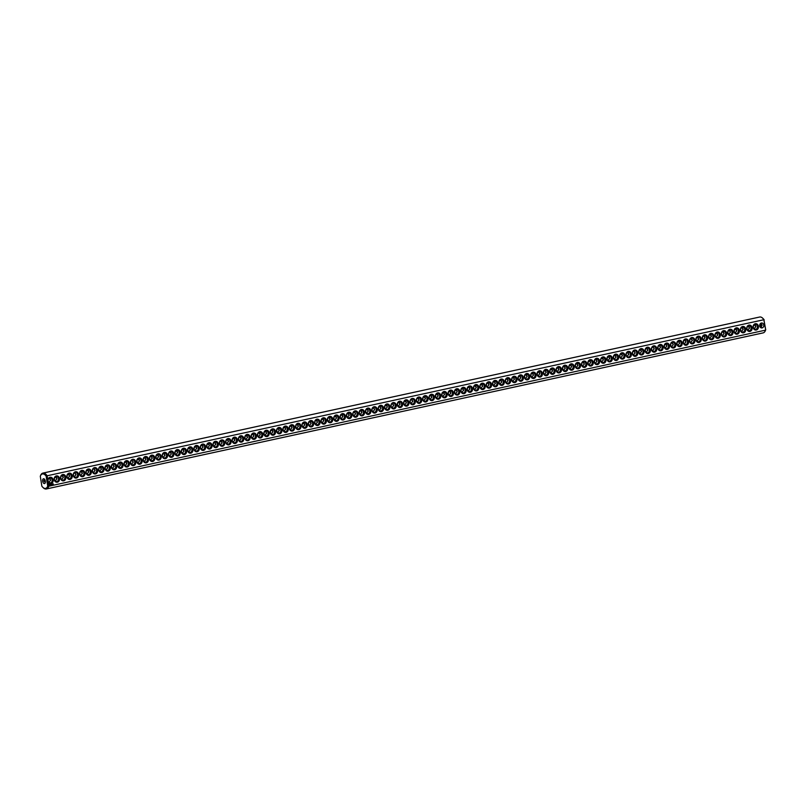 <?xml version="1.0" encoding="UTF-8"?>
<svg xmlns="http://www.w3.org/2000/svg" width="806" height="806" viewBox="0 0 806 806"><rect width="100%" height="100%" fill="white"/><g stroke="black" fill="none" stroke-linecap="round" stroke-linejoin="round"><path stroke-width="1.21" d="M764.834 325.684L765.7 329.745A7.385 3.939 77.7 0 1 765.64 329.896L765.398 330.541A8.12 4.332 77.7 0 0 765.529 330.148L48.763 486.22A8.12 4.332 77.7 0 1 46.345 488.97A8.12 4.332 77.7 0 1 43.282 487.771A8.12 4.332 77.7 0 1 43.04 487.519M765.398 330.541A8.12 4.332 77.7 0 1 763.111 332.898L46.345 488.97M40.481 475.802A8.12 4.332 77.7 0 1 40.602 475.459A8.12 4.332 77.7 0 1 42.889 473.102A8.12 4.332 77.7 0 1 47.131 475.792L46.164 476.205A7.385 3.939 77.7 0 0 40.36 476.104A7.385 3.939 77.7 0 0 40.3 476.255L41.841 486.129A7.385 3.939 77.7 0 0 42.799 487.287A7.385 3.939 77.7 0 0 47.715 486.078L48.763 486.22L48.068 481.756A3.194 2.69 89.4 0 0 51.322 483.499A3.194 2.69 89.4 0 0 53.156 479.872A3.194 2.69 89.4 0 0 50.345 477.253A3.194 2.69 89.4 0 0 47.826 480.255L47.131 475.792L763.897 319.72L765.7 329.745M764.602 324.183L763.897 319.72A8.12 4.332 77.7 0 0 762.718 318.229A8.12 4.332 77.7 0 0 759.655 317.03L42.889 473.102M758.436 326.299A3.194 2.69 89.4 0 0 754.043 324.435A3.194 2.69 89.4 0 0 754.9 329.886A3.194 2.69 89.4 0 0 758.436 326.299M752.089 327.679A3.194 2.69 89.4 0 0 747.696 325.825A3.194 2.69 89.4 0 0 748.542 331.276A3.194 2.69 89.4 0 0 752.089 327.679M745.731 329.07A3.194 2.69 89.4 0 0 741.339 327.206A3.194 2.69 89.4 0 0 742.195 332.656A3.194 2.69 89.4 0 0 745.731 329.07M739.374 330.45A3.194 2.69 89.4 0 0 734.981 328.586A3.194 2.69 89.4 0 0 735.838 334.037A3.194 2.69 89.4 0 0 739.374 330.45M733.027 331.83A3.194 2.69 89.4 0 0 728.634 329.976A3.194 2.69 89.4 0 0 729.49 335.427A3.194 2.69 89.4 0 0 733.027 331.83M726.669 333.221A3.194 2.69 89.4 0 0 722.277 331.357A3.194 2.69 89.4 0 0 723.133 336.807A3.194 2.69 89.4 0 0 726.669 333.221M720.312 334.601A3.194 2.69 89.4 0 0 715.919 332.737A3.194 2.69 89.4 0 0 716.776 338.188A3.194 2.69 89.4 0 0 720.312 334.601M713.965 335.981A3.194 2.69 89.4 0 0 709.572 334.127A3.194 2.69 89.4 0 0 710.429 339.568A3.194 2.69 89.4 0 0 713.965 335.981M707.608 337.371A3.194 2.69 89.4 0 0 703.215 335.508A3.194 2.69 89.4 0 0 704.071 340.958A3.194 2.69 89.4 0 0 707.608 337.371M701.25 338.752A3.194 2.69 89.4 0 0 696.868 336.888A3.194 2.69 89.4 0 0 697.714 342.338A3.194 2.69 89.4 0 0 701.25 338.752M694.903 340.132A3.194 2.69 89.4 0 0 690.51 338.278A3.194 2.69 89.4 0 0 691.367 343.719A3.194 2.69 89.4 0 0 694.903 340.132M688.546 341.522A3.194 2.69 89.4 0 0 684.153 339.658A3.194 2.69 89.4 0 0 685.009 345.109A3.194 2.69 89.4 0 0 688.546 341.522M682.188 342.903A3.194 2.69 89.4 0 0 677.806 341.039A3.194 2.69 89.4 0 0 678.652 346.489A3.194 2.69 89.4 0 0 682.188 342.903M675.841 344.283A3.194 2.69 89.4 0 0 671.448 342.419A3.194 2.69 89.4 0 0 672.305 347.87A3.194 2.69 89.4 0 0 675.841 344.283M669.484 345.673A3.194 2.69 89.4 0 0 665.091 343.809A3.194 2.69 89.4 0 0 665.947 349.26A3.194 2.69 89.4 0 0 669.484 345.673M663.126 347.054A3.194 2.69 89.4 0 0 658.744 345.19A3.194 2.69 89.4 0 0 659.59 350.64A3.194 2.69 89.4 0 0 663.126 347.054M656.779 348.434A3.194 2.69 89.4 0 0 652.386 346.57A3.194 2.69 89.4 0 0 653.243 352.021A3.194 2.69 89.4 0 0 656.779 348.434M650.422 349.824A3.194 2.69 89.4 0 0 646.029 347.96A3.194 2.69 89.4 0 0 646.886 353.411A3.194 2.69 89.4 0 0 650.422 349.824M644.065 351.204A3.194 2.69 89.4 0 0 639.682 349.341A3.194 2.69 89.4 0 0 640.528 354.791A3.194 2.69 89.4 0 0 644.065 351.204M637.717 352.585A3.194 2.69 89.4 0 0 633.325 350.721A3.194 2.69 89.4 0 0 634.181 356.171A3.194 2.69 89.4 0 0 637.717 352.585M631.36 353.965A3.194 2.69 89.4 0 0 626.967 352.111A3.194 2.69 89.4 0 0 627.824 357.562A3.194 2.69 89.4 0 0 631.36 353.965M625.003 355.355A3.194 2.69 89.4 0 0 620.62 353.491A3.194 2.69 89.4 0 0 621.466 358.942A3.194 2.69 89.4 0 0 625.003 355.355M618.655 356.736A3.194 2.69 89.4 0 0 614.263 354.872A3.194 2.69 89.4 0 0 615.119 360.322A3.194 2.69 89.4 0 0 618.655 356.736M612.298 358.116A3.194 2.69 89.4 0 0 607.905 356.262A3.194 2.69 89.4 0 0 608.762 361.713A3.194 2.69 89.4 0 0 612.298 358.116M605.951 359.506A3.194 2.69 89.4 0 0 601.558 357.642A3.194 2.69 89.4 0 0 602.404 363.093A3.194 2.69 89.4 0 0 605.951 359.506M599.593 360.887A3.194 2.69 89.4 0 0 595.201 359.023A3.194 2.69 89.4 0 0 596.057 364.473A3.194 2.69 89.4 0 0 599.593 360.887M593.236 362.267A3.194 2.69 89.4 0 0 588.843 360.413A3.194 2.69 89.4 0 0 589.7 365.864A3.194 2.69 89.4 0 0 593.236 362.267M586.889 363.657A3.194 2.69 89.4 0 0 582.496 361.793A3.194 2.69 89.4 0 0 583.343 367.244A3.194 2.69 89.4 0 0 586.889 363.657M580.532 365.037A3.194 2.69 89.4 0 0 576.139 363.174A3.194 2.69 89.4 0 0 576.995 368.624A3.194 2.69 89.4 0 0 580.532 365.037M574.174 366.418A3.194 2.69 89.4 0 0 569.782 364.564A3.194 2.69 89.4 0 0 570.638 370.014A3.194 2.69 89.4 0 0 574.174 366.418M567.827 367.808A3.194 2.69 89.4 0 0 563.434 365.944A3.194 2.69 89.4 0 0 564.281 371.395A3.194 2.69 89.4 0 0 567.827 367.808M561.47 369.188A3.194 2.69 89.4 0 0 557.077 367.324A3.194 2.69 89.4 0 0 557.933 372.775A3.194 2.69 89.4 0 0 561.47 369.188M555.112 370.569A3.194 2.69 89.4 0 0 550.72 368.715A3.194 2.69 89.4 0 0 551.576 374.155A3.194 2.69 89.4 0 0 555.112 370.569M548.765 371.959A3.194 2.69 89.4 0 0 544.372 370.095A3.194 2.69 89.4 0 0 545.219 375.546A3.194 2.69 89.4 0 0 548.765 371.959M542.408 373.339A3.194 2.69 89.4 0 0 538.015 371.475A3.194 2.69 89.4 0 0 538.871 376.926A3.194 2.69 89.4 0 0 542.408 373.339M536.05 374.719A3.194 2.69 89.4 0 0 531.658 372.866A3.194 2.69 89.4 0 0 532.514 378.306A3.194 2.69 89.4 0 0 536.05 374.719M529.703 376.11A3.194 2.69 89.4 0 0 525.311 374.246A3.194 2.69 89.4 0 0 526.157 379.697A3.194 2.69 89.4 0 0 529.703 376.11M523.346 377.49A3.194 2.69 89.4 0 0 518.953 375.626A3.194 2.69 89.4 0 0 519.81 381.077A3.194 2.69 89.4 0 0 523.346 377.49M516.989 378.87A3.194 2.69 89.4 0 0 512.596 377.007A3.194 2.69 89.4 0 0 513.452 382.457A3.194 2.69 89.4 0 0 516.989 378.87M510.641 380.261A3.194 2.69 89.4 0 0 506.249 378.397A3.194 2.69 89.4 0 0 507.095 383.847A3.194 2.69 89.4 0 0 510.641 380.261M504.284 381.641A3.194 2.69 89.4 0 0 499.891 379.777A3.194 2.69 89.4 0 0 500.748 385.228A3.194 2.69 89.4 0 0 504.284 381.641M497.927 383.021A3.194 2.69 89.4 0 0 493.534 381.157A3.194 2.69 89.4 0 0 494.39 386.608A3.194 2.69 89.4 0 0 497.927 383.021M491.579 384.412A3.194 2.69 89.4 0 0 487.187 382.548A3.194 2.69 89.4 0 0 488.033 387.998A3.194 2.69 89.4 0 0 491.579 384.412M485.222 385.792A3.194 2.69 89.4 0 0 480.829 383.928A3.194 2.69 89.4 0 0 481.686 389.379A3.194 2.69 89.4 0 0 485.222 385.792M478.865 387.172A3.194 2.69 89.4 0 0 474.472 385.308A3.194 2.69 89.4 0 0 475.328 390.759A3.194 2.69 89.4 0 0 478.865 387.172M472.518 388.552A3.194 2.69 89.4 0 0 468.125 386.699A3.194 2.69 89.4 0 0 468.971 392.149A3.194 2.69 89.4 0 0 472.518 388.552M466.16 389.943A3.194 2.69 89.4 0 0 461.767 388.079A3.194 2.69 89.4 0 0 462.624 393.53A3.194 2.69 89.4 0 0 466.16 389.943M459.803 391.323A3.194 2.69 89.4 0 0 455.41 389.459A3.194 2.69 89.4 0 0 456.267 394.91A3.194 2.69 89.4 0 0 459.803 391.323M453.456 392.703A3.194 2.69 89.4 0 0 449.063 390.85A3.194 2.69 89.4 0 0 449.919 396.3A3.194 2.69 89.4 0 0 453.456 392.703M447.098 394.094A3.194 2.69 89.4 0 0 442.706 392.23A3.194 2.69 89.4 0 0 443.562 397.68A3.194 2.69 89.4 0 0 447.098 394.094M440.741 395.474A3.194 2.69 89.4 0 0 436.348 393.61A3.194 2.69 89.4 0 0 437.205 399.061A3.194 2.69 89.4 0 0 440.741 395.474M434.394 396.854A3.194 2.69 89.4 0 0 430.001 395A3.194 2.69 89.4 0 0 430.857 400.451A3.194 2.69 89.4 0 0 434.394 396.854M428.036 398.245A3.194 2.69 89.4 0 0 423.644 396.381A3.194 2.69 89.4 0 0 424.5 401.831A3.194 2.69 89.4 0 0 428.036 398.245M421.679 399.625A3.194 2.69 89.4 0 0 417.296 397.761A3.194 2.69 89.4 0 0 418.143 403.212A3.194 2.69 89.4 0 0 421.679 399.625M415.332 401.005A3.194 2.69 89.4 0 0 410.939 399.151A3.194 2.69 89.4 0 0 411.795 404.602A3.194 2.69 89.4 0 0 415.332 401.005M408.974 402.396A3.194 2.69 89.4 0 0 404.582 400.532A3.194 2.69 89.4 0 0 405.438 405.982A3.194 2.69 89.4 0 0 408.974 402.396M53.307 483.872L53.105 484.608L53.307 483.872M52.642 484.023L52.44 484.749L52.642 484.023M52.027 484.668L52.188 484.154M51.221 484.335L51.634 484.93L51.221 484.335M50.718 484.517L51 485.061L51.03 484.376M50.294 484.668L50.597 485.152L50.476 484.567M49.257 484.517L49.71 485.615L49.962 484.728L49.257 484.517M402.617 403.776A3.194 2.69 89.4 0 0 398.235 401.912A3.194 2.69 89.4 0 0 399.081 407.362A3.194 2.69 89.4 0 0 402.617 403.776M396.27 405.156A3.194 2.69 89.4 0 0 391.877 403.302A3.194 2.69 89.4 0 0 392.734 408.743A3.194 2.69 89.4 0 0 396.27 405.156M389.913 406.546A3.194 2.69 89.4 0 0 385.52 404.683A3.194 2.69 89.4 0 0 386.376 410.133A3.194 2.69 89.4 0 0 389.913 406.546M383.555 407.927A3.194 2.69 89.4 0 0 379.173 406.063A3.194 2.69 89.4 0 0 380.019 411.513A3.194 2.69 89.4 0 0 383.555 407.927M377.208 409.307A3.194 2.69 89.4 0 0 372.815 407.453A3.194 2.69 89.4 0 0 373.672 412.894A3.194 2.69 89.4 0 0 377.208 409.307M370.851 410.697A3.194 2.69 89.4 0 0 366.458 408.833A3.194 2.69 89.4 0 0 367.314 414.284A3.194 2.69 89.4 0 0 370.851 410.697M364.493 412.078A3.194 2.69 89.4 0 0 360.111 410.214A3.194 2.69 89.4 0 0 360.957 415.664A3.194 2.69 89.4 0 0 364.493 412.078M358.146 413.458A3.194 2.69 89.4 0 0 353.753 411.594A3.194 2.69 89.4 0 0 354.61 417.045A3.194 2.69 89.4 0 0 358.146 413.458M351.789 414.848A3.194 2.69 89.4 0 0 347.396 412.984A3.194 2.69 89.4 0 0 348.252 418.435A3.194 2.69 89.4 0 0 351.789 414.848M345.431 416.228A3.194 2.69 89.4 0 0 341.049 414.365A3.194 2.69 89.4 0 0 341.895 419.815A3.194 2.69 89.4 0 0 345.431 416.228M339.084 417.609A3.194 2.69 89.4 0 0 334.692 415.745A3.194 2.69 89.4 0 0 335.548 421.195A3.194 2.69 89.4 0 0 339.084 417.609M332.727 418.999A3.194 2.69 89.4 0 0 328.334 417.135A3.194 2.69 89.4 0 0 329.191 422.586A3.194 2.69 89.4 0 0 332.727 418.999M326.38 420.379A3.194 2.69 89.4 0 0 321.987 418.515A3.194 2.69 89.4 0 0 322.833 423.966A3.194 2.69 89.4 0 0 326.38 420.379M320.022 421.76A3.194 2.69 89.4 0 0 315.63 419.896A3.194 2.69 89.4 0 0 316.486 425.346A3.194 2.69 89.4 0 0 320.022 421.76M313.665 423.14A3.194 2.69 89.4 0 0 309.272 421.286A3.194 2.69 89.4 0 0 310.129 426.737A3.194 2.69 89.4 0 0 313.665 423.14M307.318 424.53A3.194 2.69 89.4 0 0 302.925 422.666A3.194 2.69 89.4 0 0 303.771 428.117A3.194 2.69 89.4 0 0 307.318 424.53M300.96 425.911A3.194 2.69 89.4 0 0 296.568 424.047A3.194 2.69 89.4 0 0 297.424 429.497A3.194 2.69 89.4 0 0 300.96 425.911M294.603 427.291A3.194 2.69 89.4 0 0 290.21 425.437A3.194 2.69 89.4 0 0 291.067 430.888A3.194 2.69 89.4 0 0 294.603 427.291M288.256 428.681A3.194 2.69 89.4 0 0 283.863 426.817A3.194 2.69 89.4 0 0 284.709 432.268A3.194 2.69 89.4 0 0 288.256 428.681M281.899 430.061A3.194 2.69 89.4 0 0 277.506 428.198A3.194 2.69 89.4 0 0 278.362 433.648A3.194 2.69 89.4 0 0 281.899 430.061M275.541 431.442A3.194 2.69 89.4 0 0 271.148 429.588A3.194 2.69 89.4 0 0 272.005 435.039A3.194 2.69 89.4 0 0 275.541 431.442M269.194 432.832A3.194 2.69 89.4 0 0 264.801 430.968A3.194 2.69 89.4 0 0 265.648 436.419A3.194 2.69 89.4 0 0 269.194 432.832M262.837 434.212A3.194 2.69 89.4 0 0 258.444 432.348A3.194 2.69 89.4 0 0 259.3 437.799A3.194 2.69 89.4 0 0 262.837 434.212M256.479 435.593A3.194 2.69 89.4 0 0 252.087 433.739A3.194 2.69 89.4 0 0 252.943 439.179A3.194 2.69 89.4 0 0 256.479 435.593M250.132 436.983A3.194 2.69 89.4 0 0 245.739 435.119A3.194 2.69 89.4 0 0 246.586 440.57A3.194 2.69 89.4 0 0 250.132 436.983M243.775 438.363A3.194 2.69 89.4 0 0 239.382 436.499A3.194 2.69 89.4 0 0 240.238 441.95A3.194 2.69 89.4 0 0 243.775 438.363M237.417 439.744A3.194 2.69 89.4 0 0 233.025 437.89A3.194 2.69 89.4 0 0 233.881 443.33A3.194 2.69 89.4 0 0 237.417 439.744M231.07 441.134A3.194 2.69 89.4 0 0 226.677 439.27A3.194 2.69 89.4 0 0 227.524 444.721A3.194 2.69 89.4 0 0 231.07 441.134M224.713 442.514A3.194 2.69 89.4 0 0 220.32 440.65A3.194 2.69 89.4 0 0 221.176 446.101A3.194 2.69 89.4 0 0 224.713 442.514M218.355 443.894A3.194 2.69 89.4 0 0 213.963 442.031A3.194 2.69 89.4 0 0 214.819 447.481A3.194 2.69 89.4 0 0 218.355 443.894M212.008 445.285A3.194 2.69 89.4 0 0 207.616 443.421A3.194 2.69 89.4 0 0 208.462 448.871A3.194 2.69 89.4 0 0 212.008 445.285M205.651 446.665A3.194 2.69 89.4 0 0 201.258 444.801A3.194 2.69 89.4 0 0 202.115 450.252A3.194 2.69 89.4 0 0 205.651 446.665M199.294 448.045A3.194 2.69 89.4 0 0 194.901 446.181A3.194 2.69 89.4 0 0 195.757 451.632A3.194 2.69 89.4 0 0 199.294 448.045M192.946 449.436A3.194 2.69 89.4 0 0 188.554 447.572A3.194 2.69 89.4 0 0 189.4 453.022A3.194 2.69 89.4 0 0 192.946 449.436M186.589 450.816A3.194 2.69 89.4 0 0 182.196 448.952A3.194 2.69 89.4 0 0 183.053 454.403A3.194 2.69 89.4 0 0 186.589 450.816M180.232 452.196A3.194 2.69 89.4 0 0 175.839 450.332A3.194 2.69 89.4 0 0 176.695 455.783A3.194 2.69 89.4 0 0 180.232 452.196M173.884 453.587A3.194 2.69 89.4 0 0 169.492 451.723A3.194 2.69 89.4 0 0 170.348 457.173A3.194 2.69 89.4 0 0 173.884 453.587M167.527 454.967A3.194 2.69 89.4 0 0 163.134 453.103A3.194 2.69 89.4 0 0 163.991 458.554A3.194 2.69 89.4 0 0 167.527 454.967M161.17 456.347A3.194 2.69 89.4 0 0 156.777 454.483A3.194 2.69 89.4 0 0 157.633 459.934A3.194 2.69 89.4 0 0 161.17 456.347M154.823 457.727A3.194 2.69 89.4 0 0 150.43 455.874A3.194 2.69 89.4 0 0 151.286 461.324A3.194 2.69 89.4 0 0 154.823 457.727M148.465 459.118A3.194 2.69 89.4 0 0 144.073 457.254A3.194 2.69 89.4 0 0 144.929 462.704A3.194 2.69 89.4 0 0 148.465 459.118M142.108 460.498A3.194 2.69 89.4 0 0 137.725 458.634A3.194 2.69 89.4 0 0 138.572 464.085A3.194 2.69 89.4 0 0 142.108 460.498M135.761 461.878A3.194 2.69 89.4 0 0 131.368 460.025A3.194 2.69 89.4 0 0 132.224 465.475A3.194 2.69 89.4 0 0 135.761 461.878M129.403 463.269A3.194 2.69 89.4 0 0 125.011 461.405A3.194 2.69 89.4 0 0 125.867 466.855A3.194 2.69 89.4 0 0 129.403 463.269M123.046 464.649A3.194 2.69 89.4 0 0 118.663 462.785A3.194 2.69 89.4 0 0 119.51 468.236A3.194 2.69 89.4 0 0 123.046 464.649M116.699 466.029A3.194 2.69 89.4 0 0 112.306 464.175A3.194 2.69 89.4 0 0 113.162 469.626A3.194 2.69 89.4 0 0 116.699 466.029M110.341 467.42A3.194 2.69 89.4 0 0 105.949 465.556A3.194 2.69 89.4 0 0 106.805 471.006A3.194 2.69 89.4 0 0 110.341 467.42M103.984 468.8A3.194 2.69 89.4 0 0 99.601 466.936A3.194 2.69 89.4 0 0 100.448 472.387A3.194 2.69 89.4 0 0 103.984 468.8M97.637 470.18A3.194 2.69 89.4 0 0 93.244 468.326A3.194 2.69 89.4 0 0 94.101 473.767A3.194 2.69 89.4 0 0 97.637 470.18M91.279 471.57A3.194 2.69 89.4 0 0 86.887 469.707A3.194 2.69 89.4 0 0 87.743 475.157A3.194 2.69 89.4 0 0 91.279 471.57M84.922 472.951A3.194 2.69 89.4 0 0 80.54 471.087A3.194 2.69 89.4 0 0 81.386 476.537A3.194 2.69 89.4 0 0 84.922 472.951M78.575 474.331A3.194 2.69 89.4 0 0 74.182 472.477A3.194 2.69 89.4 0 0 75.039 477.918A3.194 2.69 89.4 0 0 78.575 474.331M72.218 475.721A3.194 2.69 89.4 0 0 67.825 473.857A3.194 2.69 89.4 0 0 68.681 479.308A3.194 2.69 89.4 0 0 72.218 475.721M65.86 477.102A3.194 2.69 89.4 0 0 61.478 475.238A3.194 2.69 89.4 0 0 62.324 480.688A3.194 2.69 89.4 0 0 65.86 477.102M59.513 478.482A3.194 2.69 89.4 0 0 55.12 476.618A3.194 2.69 89.4 0 0 55.977 482.069A3.194 2.69 89.4 0 0 59.513 478.482M48.068 481.756L47.826 480.255M47.715 486.078L46.164 476.205M52.148 480.003A2.458 2.065 89.4 0 0 48.048 480.467A2.458 2.065 89.4 0 0 50.133 482.905A2.458 2.065 89.4 0 0 52.148 480.003M763.786 325.05A2.458 2.065 89.4 0 0 759.685 325.513A2.458 2.065 89.4 0 0 761.771 327.951A2.458 2.065 89.4 0 0 763.786 325.05M757.428 326.44A2.458 2.065 89.4 0 0 753.328 326.904A2.458 2.065 89.4 0 0 755.423 329.342A2.458 2.065 89.4 0 0 757.428 326.44M751.071 327.82A2.458 2.065 89.4 0 0 746.971 328.284A2.458 2.065 89.4 0 0 749.066 330.722A2.458 2.065 89.4 0 0 751.071 327.82M744.724 329.201A2.458 2.065 89.4 0 0 740.623 329.664A2.458 2.065 89.4 0 0 742.709 332.102A2.458 2.065 89.4 0 0 744.724 329.201M738.367 330.591A2.458 2.065 89.4 0 0 734.266 331.054A2.458 2.065 89.4 0 0 736.362 333.493A2.458 2.065 89.4 0 0 738.367 330.591M732.009 331.971A2.458 2.065 89.4 0 0 727.909 332.435A2.458 2.065 89.4 0 0 730.004 334.873A2.458 2.065 89.4 0 0 732.009 331.971M725.662 333.352A2.458 2.065 89.4 0 0 721.561 333.815A2.458 2.065 89.4 0 0 723.647 336.253A2.458 2.065 89.4 0 0 725.662 333.352M719.305 334.742A2.458 2.065 89.4 0 0 715.204 335.205A2.458 2.065 89.4 0 0 717.3 337.643A2.458 2.065 89.4 0 0 719.305 334.742M712.947 336.122A2.458 2.065 89.4 0 0 708.847 336.586A2.458 2.065 89.4 0 0 710.942 339.024A2.458 2.065 89.4 0 0 712.947 336.122M706.6 337.502A2.458 2.065 89.4 0 0 702.5 337.966A2.458 2.065 89.4 0 0 704.585 340.404A2.458 2.065 89.4 0 0 706.6 337.502M700.243 338.893A2.458 2.065 89.4 0 0 696.142 339.346A2.458 2.065 89.4 0 0 698.238 341.794A2.458 2.065 89.4 0 0 700.243 338.893M693.895 340.273A2.458 2.065 89.4 0 0 689.785 340.737A2.458 2.065 89.4 0 0 691.88 343.175A2.458 2.065 89.4 0 0 693.895 340.273M687.538 341.653A2.458 2.065 89.4 0 0 683.438 342.117A2.458 2.065 89.4 0 0 685.523 344.555A2.458 2.065 89.4 0 0 687.538 341.653M681.181 343.044A2.458 2.065 89.4 0 0 677.08 343.497A2.458 2.065 89.4 0 0 679.176 345.945A2.458 2.065 89.4 0 0 681.181 343.044M674.834 344.424A2.458 2.065 89.4 0 0 670.723 344.887A2.458 2.065 89.4 0 0 672.819 347.326A2.458 2.065 89.4 0 0 674.834 344.424M668.476 345.804A2.458 2.065 89.4 0 0 664.376 346.268A2.458 2.065 89.4 0 0 666.461 348.706A2.458 2.065 89.4 0 0 668.476 345.804M662.119 347.185A2.458 2.065 89.4 0 0 658.018 347.648A2.458 2.065 89.4 0 0 660.114 350.096A2.458 2.065 89.4 0 0 662.119 347.185M655.772 348.575A2.458 2.065 89.4 0 0 651.661 349.038A2.458 2.065 89.4 0 0 653.757 351.476A2.458 2.065 89.4 0 0 655.772 348.575M649.414 349.955A2.458 2.065 89.4 0 0 645.314 350.419A2.458 2.065 89.4 0 0 647.399 352.857A2.458 2.065 89.4 0 0 649.414 349.955M643.057 351.335A2.458 2.065 89.4 0 0 638.957 351.799A2.458 2.065 89.4 0 0 641.052 354.247A2.458 2.065 89.4 0 0 643.057 351.335M636.71 352.726A2.458 2.065 89.4 0 0 632.599 353.189A2.458 2.065 89.4 0 0 634.695 355.627A2.458 2.065 89.4 0 0 636.71 352.726M630.352 354.106A2.458 2.065 89.4 0 0 626.252 354.569A2.458 2.065 89.4 0 0 628.337 357.008A2.458 2.065 89.4 0 0 630.352 354.106M623.995 355.486A2.458 2.065 89.4 0 0 619.895 355.95A2.458 2.065 89.4 0 0 621.99 358.398A2.458 2.065 89.4 0 0 623.995 355.486M617.648 356.877A2.458 2.065 89.4 0 0 613.547 357.34A2.458 2.065 89.4 0 0 615.633 359.778A2.458 2.065 89.4 0 0 617.648 356.877M611.291 358.257A2.458 2.065 89.4 0 0 607.19 358.72A2.458 2.065 89.4 0 0 609.276 361.159A2.458 2.065 89.4 0 0 611.291 358.257M604.933 359.637A2.458 2.065 89.4 0 0 600.833 360.101A2.458 2.065 89.4 0 0 602.928 362.539A2.458 2.065 89.4 0 0 604.933 359.637M598.586 361.028A2.458 2.065 89.4 0 0 594.485 361.491A2.458 2.065 89.4 0 0 596.571 363.929A2.458 2.065 89.4 0 0 598.586 361.028M592.229 362.408A2.458 2.065 89.4 0 0 588.128 362.871A2.458 2.065 89.4 0 0 590.224 365.309A2.458 2.065 89.4 0 0 592.229 362.408M585.871 363.788A2.458 2.065 89.4 0 0 581.771 364.252A2.458 2.065 89.4 0 0 583.866 366.69A2.458 2.065 89.4 0 0 585.871 363.788M579.524 365.178A2.458 2.065 89.4 0 0 575.424 365.642A2.458 2.065 89.4 0 0 577.509 368.08A2.458 2.065 89.4 0 0 579.524 365.178M573.167 366.559A2.458 2.065 89.4 0 0 569.066 367.022A2.458 2.065 89.4 0 0 571.162 369.46A2.458 2.065 89.4 0 0 573.167 366.559M566.809 367.939A2.458 2.065 89.4 0 0 562.709 368.402A2.458 2.065 89.4 0 0 564.805 370.841A2.458 2.065 89.4 0 0 566.809 367.939M560.462 369.329A2.458 2.065 89.4 0 0 556.362 369.793A2.458 2.065 89.4 0 0 558.447 372.231A2.458 2.065 89.4 0 0 560.462 369.329M554.105 370.71A2.458 2.065 89.4 0 0 550.004 371.173A2.458 2.065 89.4 0 0 552.1 373.611A2.458 2.065 89.4 0 0 554.105 370.71M547.748 372.09A2.458 2.065 89.4 0 0 543.647 372.553A2.458 2.065 89.4 0 0 545.743 374.992A2.458 2.065 89.4 0 0 547.748 372.09M541.4 373.48A2.458 2.065 89.4 0 0 537.3 373.934A2.458 2.065 89.4 0 0 539.385 376.382A2.458 2.065 89.4 0 0 541.4 373.48M535.043 374.861A2.458 2.065 89.4 0 0 530.942 375.324A2.458 2.065 89.4 0 0 533.038 377.762A2.458 2.065 89.4 0 0 535.043 374.861M528.686 376.241A2.458 2.065 89.4 0 0 524.585 376.704A2.458 2.065 89.4 0 0 526.681 379.142A2.458 2.065 89.4 0 0 528.686 376.241M522.338 377.621A2.458 2.065 89.4 0 0 518.238 378.085A2.458 2.065 89.4 0 0 520.323 380.533A2.458 2.065 89.4 0 0 522.338 377.621M515.981 379.011A2.458 2.065 89.4 0 0 511.881 379.475A2.458 2.065 89.4 0 0 513.976 381.913A2.458 2.065 89.4 0 0 515.981 379.011M509.624 380.392A2.458 2.065 89.4 0 0 505.523 380.855A2.458 2.065 89.4 0 0 507.619 383.293A2.458 2.065 89.4 0 0 509.624 380.392M503.276 381.772A2.458 2.065 89.4 0 0 499.176 382.235A2.458 2.065 89.4 0 0 501.261 384.684A2.458 2.065 89.4 0 0 503.276 381.772M496.919 383.162A2.458 2.065 89.4 0 0 492.819 383.626A2.458 2.065 89.4 0 0 494.914 386.064A2.458 2.065 89.4 0 0 496.919 383.162M490.562 384.543A2.458 2.065 89.4 0 0 486.461 385.006A2.458 2.065 89.4 0 0 488.557 387.444A2.458 2.065 89.4 0 0 490.562 384.543M484.215 385.923A2.458 2.065 89.4 0 0 480.114 386.386A2.458 2.065 89.4 0 0 482.2 388.835A2.458 2.065 89.4 0 0 484.215 385.923M477.857 387.313A2.458 2.065 89.4 0 0 473.757 387.777A2.458 2.065 89.4 0 0 475.852 390.215A2.458 2.065 89.4 0 0 477.857 387.313M471.5 388.694A2.458 2.065 89.4 0 0 467.399 389.157A2.458 2.065 89.4 0 0 469.495 391.595A2.458 2.065 89.4 0 0 471.5 388.694M465.153 390.074A2.458 2.065 89.4 0 0 461.052 390.537A2.458 2.065 89.4 0 0 463.138 392.985A2.458 2.065 89.4 0 0 465.153 390.074M458.795 391.464A2.458 2.065 89.4 0 0 454.695 391.928A2.458 2.065 89.4 0 0 456.79 394.366A2.458 2.065 89.4 0 0 458.795 391.464M452.438 392.844A2.458 2.065 89.4 0 0 448.338 393.308A2.458 2.065 89.4 0 0 450.433 395.746A2.458 2.065 89.4 0 0 452.438 392.844M446.091 394.225A2.458 2.065 89.4 0 0 441.99 394.688A2.458 2.065 89.4 0 0 444.076 397.126A2.458 2.065 89.4 0 0 446.091 394.225M439.733 395.615A2.458 2.065 89.4 0 0 435.633 396.078A2.458 2.065 89.4 0 0 437.729 398.517A2.458 2.065 89.4 0 0 439.733 395.615M433.376 396.995A2.458 2.065 89.4 0 0 429.276 397.459A2.458 2.065 89.4 0 0 431.371 399.897A2.458 2.065 89.4 0 0 433.376 396.995M427.029 398.376A2.458 2.065 89.4 0 0 422.928 398.839A2.458 2.065 89.4 0 0 425.014 401.277A2.458 2.065 89.4 0 0 427.029 398.376M420.672 399.766A2.458 2.065 89.4 0 0 416.571 400.229A2.458 2.065 89.4 0 0 418.667 402.668A2.458 2.065 89.4 0 0 420.672 399.766M414.324 401.146A2.458 2.065 89.4 0 0 410.214 401.61A2.458 2.065 89.4 0 0 412.309 404.048A2.458 2.065 89.4 0 0 414.324 401.146M407.967 402.526A2.458 2.065 89.4 0 0 403.866 402.99A2.458 2.065 89.4 0 0 405.952 405.428A2.458 2.065 89.4 0 0 407.967 402.526M401.61 403.917A2.458 2.065 89.4 0 0 397.509 404.37A2.458 2.065 89.4 0 0 399.605 406.818A2.458 2.065 89.4 0 0 401.61 403.917M395.262 405.297A2.458 2.065 89.4 0 0 391.152 405.761A2.458 2.065 89.4 0 0 393.247 408.199A2.458 2.065 89.4 0 0 395.262 405.297M388.905 406.677A2.458 2.065 89.4 0 0 384.805 407.141A2.458 2.065 89.4 0 0 386.89 409.579A2.458 2.065 89.4 0 0 388.905 406.677M382.548 408.068A2.458 2.065 89.4 0 0 378.447 408.521A2.458 2.065 89.4 0 0 380.543 410.969A2.458 2.065 89.4 0 0 382.548 408.068M376.2 409.448A2.458 2.065 89.4 0 0 372.09 409.911A2.458 2.065 89.4 0 0 374.185 412.35A2.458 2.065 89.4 0 0 376.2 409.448M369.843 410.828A2.458 2.065 89.4 0 0 365.743 411.292A2.458 2.065 89.4 0 0 367.828 413.73A2.458 2.065 89.4 0 0 369.843 410.828M363.486 412.209A2.458 2.065 89.4 0 0 359.385 412.672A2.458 2.065 89.4 0 0 361.481 415.12A2.458 2.065 89.4 0 0 363.486 412.209M357.139 413.599A2.458 2.065 89.4 0 0 353.028 414.062A2.458 2.065 89.4 0 0 355.124 416.5A2.458 2.065 89.4 0 0 357.139 413.599M350.781 414.979A2.458 2.065 89.4 0 0 346.681 415.443A2.458 2.065 89.4 0 0 348.766 417.881A2.458 2.065 89.4 0 0 350.781 414.979M344.424 416.359A2.458 2.065 89.4 0 0 340.323 416.823A2.458 2.065 89.4 0 0 342.419 419.271A2.458 2.065 89.4 0 0 344.424 416.359M338.077 417.75A2.458 2.065 89.4 0 0 333.976 418.213A2.458 2.065 89.4 0 0 336.062 420.651A2.458 2.065 89.4 0 0 338.077 417.75M331.719 419.13A2.458 2.065 89.4 0 0 327.619 419.594A2.458 2.065 89.4 0 0 329.704 422.032A2.458 2.065 89.4 0 0 331.719 419.13M325.362 420.51A2.458 2.065 89.4 0 0 321.262 420.974A2.458 2.065 89.4 0 0 323.357 423.422A2.458 2.065 89.4 0 0 325.362 420.51M319.015 421.901A2.458 2.065 89.4 0 0 314.914 422.364A2.458 2.065 89.4 0 0 317 424.802A2.458 2.065 89.4 0 0 319.015 421.901M312.657 423.281A2.458 2.065 89.4 0 0 308.557 423.744A2.458 2.065 89.4 0 0 310.653 426.183A2.458 2.065 89.4 0 0 312.657 423.281M306.3 424.661A2.458 2.065 89.4 0 0 302.2 425.125A2.458 2.065 89.4 0 0 304.295 427.573A2.458 2.065 89.4 0 0 306.3 424.661M299.953 426.052A2.458 2.065 89.4 0 0 295.852 426.515A2.458 2.065 89.4 0 0 297.938 428.953A2.458 2.065 89.4 0 0 299.953 426.052M293.596 427.432A2.458 2.065 89.4 0 0 289.495 427.895A2.458 2.065 89.4 0 0 291.591 430.333A2.458 2.065 89.4 0 0 293.596 427.432M287.238 428.812A2.458 2.065 89.4 0 0 283.138 429.276A2.458 2.065 89.4 0 0 285.233 431.714A2.458 2.065 89.4 0 0 287.238 428.812M280.891 430.203A2.458 2.065 89.4 0 0 276.79 430.666A2.458 2.065 89.4 0 0 278.876 433.104A2.458 2.065 89.4 0 0 280.891 430.203M274.534 431.583A2.458 2.065 89.4 0 0 270.433 432.046A2.458 2.065 89.4 0 0 272.529 434.484A2.458 2.065 89.4 0 0 274.534 431.583M268.176 432.963A2.458 2.065 89.4 0 0 264.076 433.427A2.458 2.065 89.4 0 0 266.171 435.865A2.458 2.065 89.4 0 0 268.176 432.963M261.829 434.353A2.458 2.065 89.4 0 0 257.729 434.817A2.458 2.065 89.4 0 0 259.814 437.255A2.458 2.065 89.4 0 0 261.829 434.353M255.472 435.734A2.458 2.065 89.4 0 0 251.371 436.197A2.458 2.065 89.4 0 0 253.467 438.635A2.458 2.065 89.4 0 0 255.472 435.734M249.114 437.114A2.458 2.065 89.4 0 0 245.014 437.577A2.458 2.065 89.4 0 0 247.11 440.016A2.458 2.065 89.4 0 0 249.114 437.114M242.767 438.504A2.458 2.065 89.4 0 0 238.667 438.958A2.458 2.065 89.4 0 0 240.752 441.406A2.458 2.065 89.4 0 0 242.767 438.504M236.41 439.885A2.458 2.065 89.4 0 0 232.309 440.348A2.458 2.065 89.4 0 0 234.405 442.786A2.458 2.065 89.4 0 0 236.41 439.885M230.053 441.265A2.458 2.065 89.4 0 0 225.952 441.728A2.458 2.065 89.4 0 0 228.048 444.166A2.458 2.065 89.4 0 0 230.053 441.265M223.705 442.655A2.458 2.065 89.4 0 0 219.605 443.109A2.458 2.065 89.4 0 0 221.69 445.557A2.458 2.065 89.4 0 0 223.705 442.655M217.348 444.035A2.458 2.065 89.4 0 0 213.247 444.499A2.458 2.065 89.4 0 0 215.343 446.937A2.458 2.065 89.4 0 0 217.348 444.035M210.991 445.416A2.458 2.065 89.4 0 0 206.89 445.879A2.458 2.065 89.4 0 0 208.986 448.317A2.458 2.065 89.4 0 0 210.991 445.416M204.643 446.796A2.458 2.065 89.4 0 0 200.543 447.259A2.458 2.065 89.4 0 0 202.628 449.708A2.458 2.065 89.4 0 0 204.643 446.796M198.286 448.186A2.458 2.065 89.4 0 0 194.186 448.65A2.458 2.065 89.4 0 0 196.281 451.088A2.458 2.065 89.4 0 0 198.286 448.186M191.929 449.567A2.458 2.065 89.4 0 0 187.828 450.03A2.458 2.065 89.4 0 0 189.924 452.468A2.458 2.065 89.4 0 0 191.929 449.567M185.582 450.947A2.458 2.065 89.4 0 0 181.481 451.41A2.458 2.065 89.4 0 0 183.566 453.859A2.458 2.065 89.4 0 0 185.582 450.947M179.224 452.337A2.458 2.065 89.4 0 0 175.124 452.801A2.458 2.065 89.4 0 0 177.219 455.239A2.458 2.065 89.4 0 0 179.224 452.337M172.867 453.718A2.458 2.065 89.4 0 0 168.766 454.181A2.458 2.065 89.4 0 0 170.862 456.619A2.458 2.065 89.4 0 0 172.867 453.718M166.52 455.098A2.458 2.065 89.4 0 0 162.419 455.561A2.458 2.065 89.4 0 0 164.505 458.01A2.458 2.065 89.4 0 0 166.52 455.098M160.162 456.488A2.458 2.065 89.4 0 0 156.062 456.952A2.458 2.065 89.4 0 0 158.157 459.39A2.458 2.065 89.4 0 0 160.162 456.488M153.805 457.868A2.458 2.065 89.4 0 0 149.704 458.332A2.458 2.065 89.4 0 0 151.8 460.77A2.458 2.065 89.4 0 0 153.805 457.868M147.458 459.249A2.458 2.065 89.4 0 0 143.357 459.712A2.458 2.065 89.4 0 0 145.443 462.15A2.458 2.065 89.4 0 0 147.458 459.249M141.1 460.639A2.458 2.065 89.4 0 0 137 461.103A2.458 2.065 89.4 0 0 139.095 463.541A2.458 2.065 89.4 0 0 141.1 460.639M134.753 462.019A2.458 2.065 89.4 0 0 130.643 462.483A2.458 2.065 89.4 0 0 132.738 464.921A2.458 2.065 89.4 0 0 134.753 462.019M128.396 463.4A2.458 2.065 89.4 0 0 124.295 463.863A2.458 2.065 89.4 0 0 126.381 466.301A2.458 2.065 89.4 0 0 128.396 463.4M122.038 464.79A2.458 2.065 89.4 0 0 117.938 465.253A2.458 2.065 89.4 0 0 120.034 467.692A2.458 2.065 89.4 0 0 122.038 464.79M115.691 466.17A2.458 2.065 89.4 0 0 111.581 466.634A2.458 2.065 89.4 0 0 113.676 469.072A2.458 2.065 89.4 0 0 115.691 466.17M109.334 467.551A2.458 2.065 89.4 0 0 105.233 468.014A2.458 2.065 89.4 0 0 107.319 470.452A2.458 2.065 89.4 0 0 109.334 467.551M102.977 468.941A2.458 2.065 89.4 0 0 98.876 469.404A2.458 2.065 89.4 0 0 100.972 471.842A2.458 2.065 89.4 0 0 102.977 468.941M96.629 470.321A2.458 2.065 89.4 0 0 92.519 470.785A2.458 2.065 89.4 0 0 94.614 473.223A2.458 2.065 89.4 0 0 96.629 470.321M90.272 471.701A2.458 2.065 89.4 0 0 86.171 472.165A2.458 2.065 89.4 0 0 88.257 474.603A2.458 2.065 89.4 0 0 90.272 471.701M83.915 473.092A2.458 2.065 89.4 0 0 79.814 473.545A2.458 2.065 89.4 0 0 81.91 475.993A2.458 2.065 89.4 0 0 83.915 473.092M77.567 474.472A2.458 2.065 89.4 0 0 73.457 474.935A2.458 2.065 89.4 0 0 75.552 477.374A2.458 2.065 89.4 0 0 77.567 474.472M71.21 475.852A2.458 2.065 89.4 0 0 67.11 476.316A2.458 2.065 89.4 0 0 69.195 478.754A2.458 2.065 89.4 0 0 71.21 475.852M64.853 477.243A2.458 2.065 89.4 0 0 60.752 477.696A2.458 2.065 89.4 0 0 62.848 480.144A2.458 2.065 89.4 0 0 64.853 477.243M58.506 478.623A2.458 2.065 89.4 0 0 54.405 479.086A2.458 2.065 89.4 0 0 56.491 481.525A2.458 2.065 89.4 0 0 58.506 478.623M43.625 478.744A2.458 1.31 77.7 0 1 45.317 481.021A2.458 1.31 77.7 0 1 44.532 483.57A2.458 1.31 77.7 0 1 42.718 481.444A2.458 1.31 77.7 0 1 43.484 478.764A2.458 1.31 77.7 0 1 43.625 478.744M762.96 318.481A7.385 3.939 77.7 0 1 763.201 318.713A7.385 3.939 77.7 0 1 764.159 319.871M761.549 326.833A2.458 1.31 77.7 0 1 760.703 323.387M48.954 482.472L50.546 480.023L49.055 478.331M760.582 327.528L762.184 325.07L760.693 323.377M754.235 328.908L755.827 326.45L754.335 324.758M747.877 330.289L749.479 327.841L747.988 326.148M741.52 331.679L743.122 329.221L741.631 327.528M735.173 333.059L736.765 330.601L735.274 328.908M728.815 334.44L730.417 331.981L728.926 330.299M722.458 335.83L724.06 333.372L722.569 331.679M716.111 337.21L717.703 334.752L716.212 333.059M709.754 338.591L711.355 336.132L709.864 334.45M703.396 339.981L704.998 337.523L703.507 335.83M697.049 341.361L698.641 338.903L697.15 337.21M690.692 342.741L692.294 340.283L690.802 338.601M684.334 344.122L685.936 341.673L684.445 339.981M677.987 345.512L679.579 343.054L678.088 341.361M671.63 346.892L673.232 344.434L671.741 342.752M665.272 348.273L666.874 345.824L665.383 344.132M658.925 349.663L660.517 347.205L659.026 345.512M652.568 351.043L654.17 348.585L652.679 346.892M646.211 352.424L647.812 349.975L646.321 348.283M639.863 353.814L641.455 351.356L639.964 349.663M633.506 355.194L635.108 352.736L633.617 351.043M627.159 356.574L628.751 354.126L627.259 352.434M620.801 357.965L622.403 355.506L620.902 353.814M614.444 359.345L616.046 356.887L614.555 355.194M608.097 360.725L609.689 358.277L608.198 356.584M601.739 362.116L603.341 359.657L601.84 357.965M595.382 363.496L596.984 361.038L595.493 359.345M589.035 364.876L590.627 362.428L589.136 360.735M582.678 366.267L584.279 363.808L582.778 362.116M576.32 367.647L577.922 365.189L576.431 363.496M569.973 369.027L571.565 366.569L570.074 364.886M563.616 370.417L565.218 367.959L563.716 366.267M557.258 371.798L558.86 369.339L557.369 367.647M550.911 373.178L552.503 370.72L551.012 369.037M544.554 374.568L546.156 372.11L544.665 370.417M538.196 375.949L539.798 373.49L538.307 371.798M531.849 377.329L533.441 374.871L531.95 373.188M525.492 378.709L527.094 376.261L525.603 374.568M519.135 380.1L520.736 377.641L519.245 375.949M512.787 381.48L514.379 379.022L512.888 377.339M506.43 382.86L508.032 380.412L506.541 378.719M500.073 384.25L501.675 381.792L500.183 380.1M493.725 385.631L495.317 383.172L493.826 381.48M487.368 387.011L488.97 384.563L487.479 382.87M481.011 388.401L482.613 385.943L481.122 384.25M474.663 389.782L476.255 387.323L474.764 385.631M468.306 391.162L469.908 388.714L468.417 387.021M461.949 392.552L463.551 390.094L462.06 388.401M455.602 393.933L457.193 391.474L455.702 389.782M449.244 395.313L450.846 392.865L449.355 391.172M442.887 396.703L444.489 394.245L442.998 392.552M436.54 398.083L438.132 395.625L436.64 393.933M430.182 399.464L431.784 397.005L430.293 395.323M423.825 400.854L425.427 398.396L423.936 396.703M417.478 402.234L419.07 399.776L417.579 398.083M411.12 403.615L412.722 401.156L411.231 399.474M404.763 405.005L406.365 402.547L404.874 400.854M49.498 485.343L49.408 484.749L49.498 485.343M398.416 406.385L400.008 403.927L398.517 402.234M392.059 407.765L393.66 405.307L392.169 403.625M385.701 409.146L387.303 406.698L385.812 405.005M379.354 410.536L380.946 408.078L379.455 406.385M372.997 411.916L374.599 409.458L373.107 407.776M366.639 413.297L368.241 410.848L366.75 409.156M360.292 414.687L361.884 412.229L360.393 410.536M353.935 416.067L355.537 413.609L354.046 411.916M347.588 417.448L349.179 414.999L347.688 413.307M341.23 418.838L342.832 416.38L341.331 414.687M334.873 420.218L336.475 417.76L334.984 416.067M328.526 421.598L330.117 419.15L328.626 417.458M322.168 422.989L323.77 420.531L322.269 418.838M315.811 424.369L317.413 421.911L315.922 420.218M309.464 425.749L311.056 423.301L309.564 421.609M303.106 427.14L304.708 424.681L303.207 422.989M296.749 428.52L298.351 426.062L296.86 424.369M290.402 429.9L291.994 427.452L290.503 425.759M284.044 431.291L285.646 428.832L284.145 427.14M277.687 432.671L279.289 430.213L277.798 428.52M271.34 434.051L272.932 431.593L271.441 429.91M264.983 435.442L266.585 432.983L265.093 431.291M258.625 436.822L260.227 434.363L258.736 432.671M252.278 438.202L253.87 435.744L252.379 434.061M245.921 439.592L247.523 437.134L246.031 435.442M239.563 440.973L241.165 438.514L239.674 436.822M233.216 442.353L234.808 439.895L233.317 438.212M226.859 443.733L228.461 441.285L226.97 439.592M220.501 445.124L222.103 442.665L220.612 440.973M214.154 446.504L215.746 444.046L214.255 442.363M207.797 447.884L209.399 445.436L207.908 443.743M201.44 449.274L203.041 446.816L201.55 445.124M195.092 450.655L196.684 448.196L195.193 446.504M188.735 452.035L190.337 449.587L188.846 447.894M182.378 453.425L183.98 450.967L182.488 449.274M176.03 454.806L177.622 452.347L176.131 450.655M169.673 456.186L171.275 453.738L169.784 452.045M163.316 457.576L164.918 455.118L163.427 453.425M156.969 458.957L158.56 456.498L157.069 454.806M150.611 460.337L152.213 457.889L150.722 456.196M144.254 461.727L145.856 459.269L144.365 457.576M137.907 463.107L139.498 460.649L138.007 458.957M131.549 464.488L133.151 462.04L131.66 460.347M125.192 465.878L126.794 463.42L125.303 461.727M118.845 467.258L120.437 464.8L118.945 463.107M112.487 468.639L114.089 466.18L112.598 464.498M106.13 470.029L107.732 467.571L106.241 465.878M99.783 471.409L101.375 468.951L99.884 467.258M93.425 472.79L95.027 470.331L93.536 468.649M87.068 474.18L88.67 471.722L87.179 470.029M80.721 475.56L82.313 473.102L80.822 471.409M74.364 476.94L75.966 474.482L74.474 472.8M68.016 478.321L69.608 475.872L68.117 474.18M61.659 479.711L63.261 477.253L61.76 475.56M55.302 481.091L56.904 478.633L55.413 476.951M44.451 479.167L43.816 480.93L45.297 482.613M755.434 325.574L755.847 326.863M742.729 328.334L743.142 329.634M730.024 331.105L730.427 332.394M723.667 332.485L724.08 333.785M717.31 333.875L717.723 335.165M710.963 335.256L711.366 336.545M704.605 336.636L705.018 337.926M698.248 338.016L698.661 339.316M685.543 340.787L685.956 342.076M672.839 343.558L673.242 344.847M666.481 344.938L666.894 346.227M660.124 346.318L660.537 347.618M653.777 347.708L654.18 348.998M641.062 350.469L641.475 351.769M628.358 353.24L628.771 354.529M615.653 356.01L616.056 357.3M602.938 358.771L603.351 360.07M596.591 360.161L596.994 361.451M583.876 362.922L584.29 364.221M571.172 365.692L571.585 366.982M558.467 368.453L558.88 369.752M526.691 375.374L527.104 376.664M513.986 378.145L514.399 379.435M501.282 380.906L501.695 382.205M469.515 387.827L469.918 389.117M456.8 390.598L457.214 391.887M749.086 326.954L749.489 328.244M736.372 329.725L736.785 331.014M691.901 339.407L692.304 340.696M679.186 342.167L679.599 343.467M647.42 349.089L647.833 350.378M634.715 351.859L635.118 353.149M622 354.62L622.413 355.92M609.296 357.39L609.709 358.68M590.234 361.541L590.647 362.831M577.529 364.312L577.932 365.602M564.815 367.073L565.228 368.372M552.11 369.843L552.523 371.133M545.753 371.223L546.166 372.513M539.405 372.604L539.818 373.903M533.048 373.994L533.461 375.284M520.344 376.755L520.757 378.054M507.639 379.525L508.042 380.815M494.924 382.296L495.337 383.585M488.577 383.676L488.98 384.966M482.22 385.056L482.633 386.356M475.862 386.447L476.275 387.736M463.158 389.207L463.571 390.507M450.453 391.978L450.856 393.268M444.096 393.358L444.509 394.658M437.739 394.749L438.152 396.038M431.391 396.129L431.794 397.418M425.034 397.509L425.447 398.809M418.677 398.899L419.09 400.189M412.329 400.28L412.732 401.569M405.972 401.66L406.385 402.96M399.615 403.04L400.028 404.34M393.268 404.431L393.671 405.72M386.91 405.811L387.323 407.101M380.553 407.191L380.966 408.491M374.206 408.582L374.609 409.871M367.848 409.962L368.261 411.251M361.491 411.342L361.904 412.642M355.144 412.732L355.547 414.022M348.786 414.113L349.2 415.402M342.429 415.493L342.842 416.793M336.082 416.883L336.485 418.173M329.725 418.264L330.138 419.553M323.367 419.644L323.78 420.944M317.02 421.034L317.423 422.324M310.663 422.415L311.076 423.704M304.305 423.795L304.718 425.094M297.958 425.185L298.361 426.475M291.601 426.565L292.014 427.855M285.243 427.946L285.656 429.245M278.896 429.336L279.309 430.626M272.539 430.716L272.952 432.006M266.182 432.097L266.595 433.396M259.834 433.487L260.247 434.777M253.477 434.867L253.89 436.157M247.12 436.248L247.533 437.547M240.772 437.628L241.185 438.927M234.415 439.018L234.828 440.308M228.068 440.398L228.471 441.688M221.71 441.779L222.124 443.078M215.353 443.169L215.766 444.459M209.006 444.549L209.409 445.839M202.649 445.93L203.062 447.229M196.291 447.32L196.704 448.61M189.944 448.7L190.347 449.99M183.587 450.08L184 451.38M177.229 451.471L177.642 452.76M170.882 452.851L171.285 454.141M164.525 454.231L164.938 455.531M158.167 455.622L158.581 456.911M151.82 457.002L152.223 458.292M145.463 458.382L145.876 459.682M139.106 459.773L139.519 461.062M132.758 461.153L133.161 462.443M126.401 462.533L126.814 463.833M120.044 463.924L120.457 465.213M113.696 465.304L114.099 466.593M107.339 466.684L107.752 467.984M100.982 468.074L101.395 469.364M94.634 469.455L95.037 470.744M88.277 470.835L88.69 472.125M81.92 472.215L82.333 473.515M75.573 473.606L75.976 474.895M69.215 474.986L69.628 476.275M62.858 476.366L63.271 477.666M56.511 477.757L56.914 479.046M50.153 479.137L50.566 480.426M40.36 476.104L40.602 475.459"/></g></svg>

